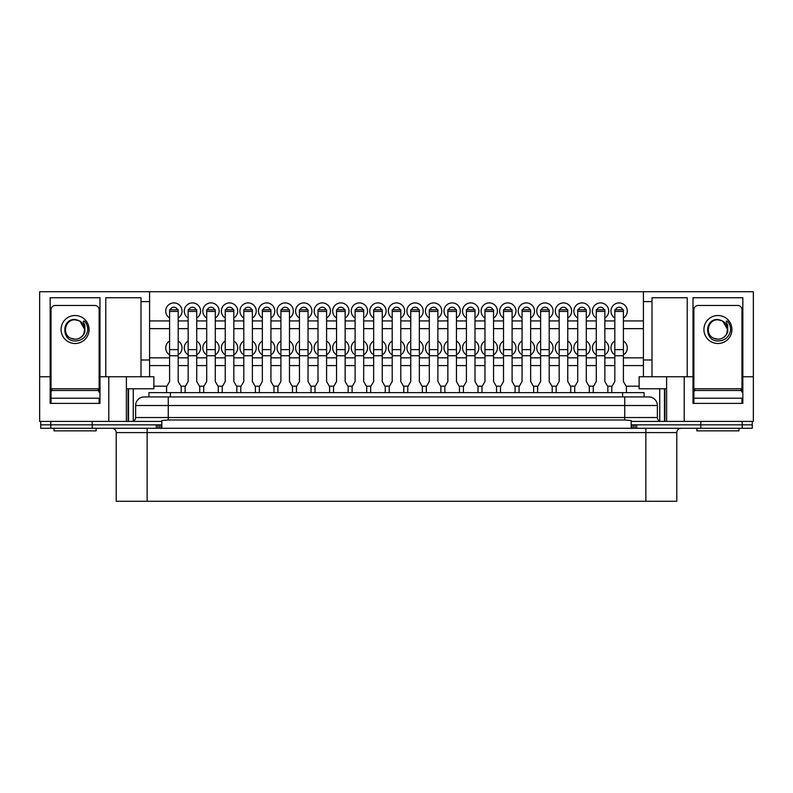 <?xml version="1.0" encoding="UTF-8"?>
<svg xmlns="http://www.w3.org/2000/svg" width="793" height="793" viewBox="0 0 793 793"><rect width="100%" height="100%" fill="white"/><g stroke="black" fill="none" stroke-linecap="round" stroke-linejoin="round"><path stroke-width="1.19" d="M108.79 376.744L149.58 376.744L149.58 291.725L39.65 291.725L39.65 376.744L50.167 376.744L50.167 297.732L99.987 297.732L99.987 376.744L108.79 376.744L108.79 421.41L161.822 421.41L161.822 424.84L40.721 424.84L40.721 421.41M156.261 428.279L156.261 424.84L40.721 424.84L40.721 428.279L752.279 428.279L752.279 424.84L631.178 424.84L631.178 421.41L684.21 421.41L684.21 376.744L666.606 376.744L666.606 421.41M92.196 428.279L92.196 421.41M168.265 396.926L168.265 405.52L135.623 405.52A8.584 8.584 0 0 1 144.217 396.926L648.783 396.926A8.584 8.584 0 0 1 657.377 405.52L657.377 417.544A3.866 3.866 0 0 0 661.243 421.41A3.866 3.866 0 0 1 657.377 417.544L624.735 417.544L624.735 405.52L168.265 405.52L168.265 417.544L624.735 417.544L624.735 419.973L631.178 420.577L631.178 421.41M752.279 421.41L752.279 424.84L700.804 424.84L700.804 421.41M144.217 396.926A8.584 8.584 0 0 0 135.623 405.52L135.623 417.544A3.866 3.866 0 0 1 131.757 421.41A3.866 3.866 0 0 0 135.623 417.544L168.265 417.544L168.265 419.973L624.735 419.973M657.377 405.52A8.584 8.584 0 0 0 648.783 396.926A8.584 8.584 0 0 1 657.377 405.52L624.735 405.52L624.735 396.926M161.822 421.41L161.822 420.577L168.265 419.973M631.178 424.84L631.178 428.279L161.822 428.279L161.822 424.84M188.149 354.858A8.158 8.158 0 0 1 188.149 340.99M188.793 309.795A3.866 3.866 0 0 1 196.079 309.795M188.149 318.013A8.158 8.158 0 0 1 192.441 302.916A8.158 8.158 0 0 1 196.733 318.013M170.247 309.795A3.866 3.866 0 0 1 177.533 309.795M169.593 318.013A8.158 8.158 0 0 1 173.885 302.916A8.158 8.158 0 0 1 178.177 318.013M169.593 354.858A8.158 8.158 0 0 1 169.593 340.99M206.695 318.013A8.158 8.158 0 0 1 210.988 302.916A8.158 8.158 0 0 1 215.28 318.013M207.35 309.795A3.866 3.866 0 0 1 214.635 309.795M225.242 318.013A8.158 8.158 0 0 1 229.544 302.916A8.158 8.158 0 0 1 233.836 318.013M225.896 309.795A3.866 3.866 0 0 1 233.182 309.795M243.798 318.013A8.158 8.158 0 0 1 248.09 302.916A8.158 8.158 0 0 1 252.382 318.013M244.452 309.795A3.866 3.866 0 0 1 251.738 309.795M262.344 318.013A8.158 8.158 0 0 1 266.646 302.916A8.158 8.158 0 0 1 270.938 318.013M262.998 309.795A3.866 3.866 0 0 1 270.284 309.795M280.9 318.013A8.158 8.158 0 0 1 285.193 302.916A8.158 8.158 0 0 1 289.485 318.013M281.555 309.795A3.866 3.866 0 0 1 288.84 309.795M299.447 318.013A8.158 8.158 0 0 1 303.749 302.916A8.158 8.158 0 0 1 308.041 318.013M300.101 309.795A3.866 3.866 0 0 1 307.387 309.795M318.003 318.013A8.158 8.158 0 0 1 322.295 302.916A8.158 8.158 0 0 1 326.587 318.013M318.647 309.795A3.866 3.866 0 0 1 325.943 309.795M336.549 318.013A8.158 8.158 0 0 1 340.851 302.916A8.158 8.158 0 0 1 345.143 318.013M337.203 309.795A3.866 3.866 0 0 1 344.489 309.795M355.105 318.013A8.158 8.158 0 0 1 359.398 302.916A8.158 8.158 0 0 1 363.69 318.013M355.75 309.795A3.866 3.866 0 0 1 363.045 309.795M373.652 318.013A8.158 8.158 0 0 1 377.954 302.916A8.158 8.158 0 0 1 382.246 318.013M374.306 309.795A3.866 3.866 0 0 1 381.592 309.795M392.208 318.013A8.158 8.158 0 0 1 396.5 302.916A8.158 8.158 0 0 1 400.792 318.013M392.852 309.795A3.866 3.866 0 0 1 400.148 309.795M410.754 318.013A8.158 8.158 0 0 1 415.046 302.916A8.158 8.158 0 0 1 419.348 318.013M411.408 309.795A3.866 3.866 0 0 1 418.694 309.795M429.31 318.013A8.158 8.158 0 0 1 433.602 302.916A8.158 8.158 0 0 1 437.895 318.013M429.955 309.795A3.866 3.866 0 0 1 437.25 309.795M447.857 318.013A8.158 8.158 0 0 1 452.149 302.916A8.158 8.158 0 0 1 456.451 318.013M448.511 309.795A3.866 3.866 0 0 1 455.797 309.795M466.413 318.013A8.158 8.158 0 0 1 470.705 302.916A8.158 8.158 0 0 1 474.997 318.013M467.057 309.795A3.866 3.866 0 0 1 474.353 309.795M484.959 318.013A8.158 8.158 0 0 1 489.251 302.916A8.158 8.158 0 0 1 493.553 318.013M485.613 309.795A3.866 3.866 0 0 1 492.899 309.795M503.515 318.013A8.158 8.158 0 0 1 507.807 302.916A8.158 8.158 0 0 1 512.1 318.013M504.16 309.795A3.866 3.866 0 0 1 511.445 309.795M522.062 318.013A8.158 8.158 0 0 1 526.354 302.916A8.158 8.158 0 0 1 530.656 318.013M522.716 309.795A3.866 3.866 0 0 1 530.002 309.795M540.618 318.013A8.158 8.158 0 0 1 544.91 302.916A8.158 8.158 0 0 1 549.202 318.013M541.262 309.795A3.866 3.866 0 0 1 548.548 309.795M559.164 318.013A8.158 8.158 0 0 1 563.456 302.916A8.158 8.158 0 0 1 567.758 318.013M559.818 309.795A3.866 3.866 0 0 1 567.104 309.795M577.72 318.013A8.158 8.158 0 0 1 582.012 302.916A8.158 8.158 0 0 1 586.305 318.013M578.365 309.795A3.866 3.866 0 0 1 585.65 309.795M596.267 318.013A8.158 8.158 0 0 1 600.559 302.916A8.158 8.158 0 0 1 604.851 318.013M596.921 309.795A3.866 3.866 0 0 1 604.207 309.795M614.823 318.013A8.158 8.158 0 0 1 619.115 302.916A8.158 8.158 0 0 1 623.407 318.013M615.467 309.795A3.866 3.866 0 0 1 622.753 309.795M206.695 354.858A8.158 8.158 0 0 1 206.695 340.99M225.242 354.858A8.158 8.158 0 0 1 225.242 340.99M243.798 354.858A8.158 8.158 0 0 1 243.798 340.99M262.344 354.858A8.158 8.158 0 0 1 262.344 340.99M280.9 354.858A8.158 8.158 0 0 1 280.9 340.99M299.447 354.858A8.158 8.158 0 0 1 299.447 340.99M318.003 354.858A8.158 8.158 0 0 1 318.003 340.99M336.549 354.858A8.158 8.158 0 0 1 336.549 340.99M355.105 354.858A8.158 8.158 0 0 1 355.105 340.99M373.652 354.858A8.158 8.158 0 0 1 373.652 340.99M392.208 354.858A8.158 8.158 0 0 1 392.208 340.99M410.754 354.858A8.158 8.158 0 0 1 410.754 340.99M429.31 354.858A8.158 8.158 0 0 1 429.31 340.99M447.857 354.858A8.158 8.158 0 0 1 447.857 340.99M466.413 354.858A8.158 8.158 0 0 1 466.413 340.99M484.959 354.858A8.158 8.158 0 0 1 484.959 340.99M503.515 354.858A8.158 8.158 0 0 1 503.515 340.99M522.062 354.858A8.158 8.158 0 0 1 522.062 340.99M540.618 354.858A8.158 8.158 0 0 1 540.618 340.99M559.164 354.858A8.158 8.158 0 0 1 559.164 340.99M577.72 354.858A8.158 8.158 0 0 1 577.72 340.99M596.267 354.858A8.158 8.158 0 0 1 596.267 340.99M614.823 354.858A8.158 8.158 0 0 1 614.823 340.99M623.407 340.99A8.158 8.158 0 0 1 623.407 354.858M604.851 340.99A8.158 8.158 0 0 1 604.851 354.858M586.305 340.99A8.158 8.158 0 0 1 586.305 354.858M567.758 340.99A8.158 8.158 0 0 1 567.758 354.858M549.202 340.99A8.158 8.158 0 0 1 549.202 354.858M530.656 340.99A8.158 8.158 0 0 1 530.656 354.858M512.1 340.99A8.158 8.158 0 0 1 512.1 354.858M493.553 340.99A8.158 8.158 0 0 1 493.553 354.858M474.997 340.99A8.158 8.158 0 0 1 474.997 354.858M456.451 340.99A8.158 8.158 0 0 1 456.451 354.858M437.895 340.99A8.158 8.158 0 0 1 437.895 354.858M419.348 340.99A8.158 8.158 0 0 1 419.348 354.858M400.792 340.99A8.158 8.158 0 0 1 400.792 354.858M382.246 340.99A8.158 8.158 0 0 1 382.246 354.858M363.69 340.99A8.158 8.158 0 0 1 363.69 354.858M345.143 340.99A8.158 8.158 0 0 1 345.143 354.858M326.587 340.99A8.158 8.158 0 0 1 326.587 354.858M308.041 340.99A8.158 8.158 0 0 1 308.041 354.858M289.485 340.99A8.158 8.158 0 0 1 289.485 354.858M270.938 340.99A8.158 8.158 0 0 1 270.938 354.858M252.382 340.99A8.158 8.158 0 0 1 252.382 354.858M233.836 340.99A8.158 8.158 0 0 1 233.836 354.858M215.28 340.99A8.158 8.158 0 0 1 215.28 354.858M643.42 365.583L623.407 365.583M614.823 365.583L604.851 365.583M596.267 365.583L586.305 365.583M577.72 365.583L567.758 365.583M559.164 365.583L549.202 365.583M540.618 365.583L530.656 365.583M522.062 365.583L512.1 365.583M503.515 365.583L493.553 365.583M484.959 365.583L474.997 365.583M466.413 365.583L456.451 365.583M447.857 365.583L437.895 365.583M429.31 365.583L419.348 365.583M410.754 365.583L400.792 365.583M392.208 365.583L382.246 365.583M373.652 365.583L363.69 365.583M355.105 365.583L345.143 365.583M336.549 365.583L326.587 365.583M318.003 365.583L308.041 365.583M299.447 365.583L289.485 365.583M280.9 365.583L270.938 365.583M262.344 365.583L252.382 365.583M243.798 365.583L233.836 365.583M225.242 365.583L215.28 365.583M206.695 365.583L196.733 365.583M188.149 365.583L178.177 365.583M169.593 365.583L149.58 365.583M639.128 386.191L626.113 386.191M612.107 386.191L607.567 386.191M593.56 386.191L589.011 386.191M575.004 386.191L570.464 386.191M556.458 386.191L551.908 386.191M537.912 386.191L533.362 386.191M519.356 386.191L514.806 386.191M500.809 386.191L496.259 386.191M482.253 386.191L477.703 386.191M463.707 386.191L459.157 386.191M445.151 386.191L440.601 386.191M426.604 386.191L422.054 386.191M408.048 386.191L403.498 386.191M389.502 386.191L384.952 386.191M370.946 386.191L366.396 386.191M352.399 386.191L347.849 386.191M333.843 386.191L329.293 386.191M315.297 386.191L310.747 386.191M296.741 386.191L292.191 386.191M278.194 386.191L273.644 386.191M259.638 386.191L255.088 386.191M241.092 386.191L236.542 386.191M222.536 386.191L217.996 386.191M203.989 386.191L199.439 386.191M185.433 386.191L180.893 386.191M166.887 386.191L153.872 386.191M149.58 301.598L140.995 301.598L140.995 376.744M105.776 376.744L105.776 297.732L140.995 297.732L140.995 301.598M108.79 421.41L39.65 421.41L39.65 376.744M149.58 291.725L753.35 291.725L753.35 376.744L742.833 376.744L742.833 403.369L693.013 403.369L693.013 376.744L684.21 376.744M50.167 376.744L50.167 403.369L99.987 403.369L99.987 376.744M126.394 376.744L126.394 421.41M149.58 376.744L153.872 376.744L153.872 388.768L126.394 388.768M643.42 291.725L643.42 301.598L652.005 301.598L652.005 376.744L639.128 376.744L639.128 388.768L666.606 388.768M652.005 376.744L666.606 376.744M753.35 376.744L753.35 421.41L684.21 421.41M643.42 301.598L643.42 376.744M652.005 301.598L652.005 297.732L687.224 297.732L687.224 376.744M693.013 376.744L693.013 297.732L742.833 297.732L742.833 376.744M133.264 388.768L133.264 421.103M659.736 388.768L659.736 421.103M664.455 388.768L664.455 421.41M664.891 388.768L664.891 421.41M128.109 388.768L128.109 421.41M128.545 388.768L128.545 421.41M643.42 357.851L623.407 357.851M614.823 357.851L604.851 357.851M596.267 357.851L586.305 357.851M577.72 357.851L567.758 357.851M559.164 357.851L549.202 357.851M540.618 357.851L530.656 357.851M522.062 357.851L512.1 357.851M503.515 357.851L493.553 357.851M484.959 357.851L474.997 357.851M466.413 357.851L456.451 357.851M447.857 357.851L437.895 357.851M429.31 357.851L419.348 357.851M410.754 357.851L400.792 357.851M392.208 357.851L382.246 357.851M373.652 357.851L363.69 357.851M355.105 357.851L345.143 357.851M336.549 357.851L326.587 357.851M318.003 357.851L308.041 357.851M299.447 357.851L289.485 357.851M280.9 357.851L270.938 357.851M262.344 357.851L252.382 357.851M243.798 357.851L233.836 357.851M225.242 357.851L215.28 357.851M206.695 357.851L196.733 357.851M188.149 357.851L178.177 357.851M169.593 357.851L149.58 357.851M196.733 340.99A8.158 8.158 0 0 1 196.733 354.858M178.177 340.99A8.158 8.158 0 0 1 178.177 354.858M643.42 328.649L623.407 328.649M614.823 328.649L604.851 328.649M596.267 328.649L586.305 328.649M577.72 328.649L567.758 328.649M559.164 328.649L549.202 328.649M540.618 328.649L530.656 328.649M522.062 328.649L512.1 328.649M503.515 328.649L493.553 328.649M484.959 328.649L474.997 328.649M466.413 328.649L456.451 328.649M447.857 328.649L437.895 328.649M429.31 328.649L419.348 328.649M410.754 328.649L400.792 328.649M392.208 328.649L382.246 328.649M373.652 328.649L363.69 328.649M355.105 328.649L345.143 328.649M336.549 328.649L326.587 328.649M318.003 328.649L308.041 328.649M299.447 328.649L289.485 328.649M280.9 328.649L270.938 328.649M262.344 328.649L252.382 328.649M243.798 328.649L233.836 328.649M225.242 328.649L215.28 328.649M206.695 328.649L196.733 328.649M188.149 328.649L178.177 328.649M169.593 328.649L149.58 328.649M643.42 320.917L623.407 320.917M614.823 320.917L604.851 320.917M596.267 320.917L586.305 320.917M577.72 320.917L567.758 320.917M559.164 320.917L549.202 320.917M540.618 320.917L530.656 320.917M522.062 320.917L512.1 320.917M503.515 320.917L493.553 320.917M484.959 320.917L474.997 320.917M466.413 320.917L456.451 320.917M447.857 320.917L437.895 320.917M429.31 320.917L419.348 320.917M410.754 320.917L400.792 320.917M392.208 320.917L382.246 320.917M373.652 320.917L363.69 320.917M355.105 320.917L345.143 320.917M336.549 320.917L326.587 320.917M318.003 320.917L308.041 320.917M299.447 320.917L289.485 320.917M280.9 320.917L270.938 320.917M262.344 320.917L252.382 320.917M243.798 320.917L233.836 320.917M225.242 320.917L215.28 320.917M206.695 320.917L196.733 320.917M188.149 320.917L178.177 320.917M169.593 320.917L149.58 320.917M84.851 321.472C81.738 319.648 84.554 323.881 84.841 325.348L84.91 331.841C83.275 336.49 79.994 338.958 75.077 339.235L70.726 338.185A9.704 9.704 0 0 0 83.721 333.922C86.08 325.982 83.206 321.175 75.077 319.5C61.239 318.756 61.537 341.218 75.077 340.99C81.838 340.762 86.04 337.352 87.676 330.731L87.676 330.731C87.964 327.271 87.022 324.188 84.851 321.472L85.287 322.027M70.726 338.185C61.695 334.309 65.175 319.222 75.077 319.807L79.934 321.106L84.782 329.511L83.721 333.922M99.125 403.369L99.125 398.215L51.03 398.215L51.03 392.208A1.715 1.715 0 0 1 52.744 390.493L97.41 390.493A1.715 1.715 0 0 1 99.125 392.208L99.125 309.756A4.292 4.292 0 0 0 94.833 305.464L55.322 305.464A4.292 4.292 0 0 0 51.03 309.756L51.03 403.369M727.696 321.472C724.584 319.648 727.399 323.881 727.687 325.348L727.756 331.841C726.11 336.49 722.839 338.958 717.923 339.235L713.571 338.185A9.704 9.704 0 0 0 726.566 333.922C728.926 325.982 726.051 321.175 717.923 319.5C704.085 318.756 704.382 341.218 717.923 340.99C724.683 340.762 728.886 337.352 730.522 330.731L730.522 330.731C730.809 327.271 729.867 324.188 727.696 321.472L728.133 322.027M713.571 338.185C704.541 334.309 708.02 319.222 717.923 319.807L722.78 321.106L727.627 329.511L726.566 333.922M741.97 403.369L741.97 398.215L693.875 398.215L693.875 392.208A1.715 1.715 0 0 1 695.59 390.493L740.256 390.493A1.715 1.715 0 0 1 741.97 392.208L741.97 309.756A4.292 4.292 0 0 0 737.678 305.464L698.167 305.464A4.292 4.292 0 0 0 693.875 309.756L693.875 403.369M96.122 428.279L96.122 430.857L54.033 430.857L54.033 428.279M98.263 390.721L98.263 388.768L51.892 388.768L51.892 390.721M738.967 428.279L738.967 430.857L696.878 430.857L696.878 428.279M741.108 390.721L741.108 388.768L694.737 388.768L694.737 390.721M148.935 396.926L148.935 392.634L644.065 392.634L644.065 396.926L644.065 392.634M111.922 428.279A4.292 4.292 0 0 1 116.214 432.572L116.214 501.275L147.131 501.275L147.131 428.279M700.804 428.279L700.804 424.84L636.739 424.84L636.739 428.279M631.178 424.949L633.498 424.84M159.502 424.84L161.822 424.949M645.869 501.275L645.869 432.572L676.786 432.572L676.786 501.275L147.131 501.275M181.191 392.634L181.191 386.706L178.177 381.502L178.177 309.795L169.593 309.795L169.593 381.502L166.589 386.706L166.589 392.634M199.737 392.634L199.737 386.706L196.733 381.502L196.733 309.795L188.149 309.795L188.149 381.502L185.136 386.706L185.136 392.634M218.293 392.634L218.293 386.706L215.28 381.502L215.28 309.795L206.695 309.795L206.695 381.502L203.692 386.706L203.692 392.634M236.839 392.634L236.839 386.706L233.836 381.502L233.836 309.795L225.242 309.795L225.242 381.502L222.238 386.706L222.238 392.634M255.396 392.634L255.396 386.706L252.382 381.502L252.382 309.795L243.798 309.795L243.798 381.502L240.794 386.706L240.794 392.634M273.942 392.634L273.942 386.706L270.938 381.502L270.938 309.795L262.344 309.795L262.344 381.502L259.341 386.706L259.341 392.634M292.498 392.634L292.498 386.706L289.485 381.502L289.485 309.795L280.9 309.795L280.9 381.502L277.897 386.706L277.897 392.634M311.044 392.634L311.044 386.706L308.041 381.502L308.041 309.795L299.447 309.795L299.447 381.502L296.443 386.706L296.443 392.634M329.601 392.634L329.601 386.706L326.587 381.502L326.587 309.795L318.003 309.795L318.003 381.502L314.999 386.706L314.999 392.634M348.147 392.634L348.147 386.706L345.143 381.502L345.143 309.795L336.549 309.795L336.549 381.502L333.546 386.706L333.546 392.634M366.703 392.634L366.703 386.706L363.69 381.502L363.69 309.795L355.105 309.795L355.105 381.502L352.102 386.706L352.102 392.634M385.249 392.634L385.249 386.706L382.246 381.502L382.246 309.795L373.652 309.795L373.652 381.502L370.648 386.706L370.648 392.634M403.796 392.634L403.796 386.706L400.792 381.502L400.792 309.795L392.208 309.795L392.208 381.502L389.204 386.706L389.204 392.634M422.352 392.634L422.352 386.706L419.348 381.502L419.348 309.795L410.754 309.795L410.754 381.502L407.751 386.706L407.751 392.634M440.898 392.634L440.898 386.706L437.895 381.502L437.895 309.795L429.31 309.795L429.31 381.502L426.297 386.706L426.297 392.634M459.454 392.634L459.454 386.706L456.451 381.502L456.451 309.795L447.857 309.795L447.857 381.502L444.853 386.706L444.853 392.634M478.001 392.634L478.001 386.706L474.997 381.502L474.997 309.795L466.413 309.795L466.413 381.502L463.399 386.706L463.399 392.634M496.557 392.634L496.557 386.706L493.553 381.502L493.553 309.795L484.959 309.795L484.959 381.502L481.956 386.706L481.956 392.634M515.103 392.634L515.103 386.706L512.1 381.502L512.1 309.795L503.515 309.795L503.515 381.502L500.502 386.706L500.502 392.634M533.659 392.634L533.659 386.706L530.656 381.502L530.656 309.795L522.062 309.795L522.062 381.502L519.058 386.706L519.058 392.634M552.206 392.634L552.206 386.706L549.202 381.502L549.202 309.795L540.618 309.795L540.618 381.502L537.604 386.706L537.604 392.634M570.762 392.634L570.762 386.706L567.758 381.502L567.758 309.795L559.164 309.795L559.164 381.502L556.161 386.706L556.161 392.634M589.308 392.634L589.308 386.706L586.305 381.502L586.305 309.795L577.72 309.795L577.72 381.502L574.707 386.706L574.707 392.634M607.864 392.634L607.864 386.706L604.851 381.502L604.851 309.795L596.267 309.795L596.267 381.502L593.263 386.706L593.263 392.634M626.411 392.634L626.411 386.706L623.407 381.502L623.407 309.795L614.823 309.795L614.823 381.502L611.809 386.706L611.809 392.634M742.218 428.279L742.218 421.41M50.782 428.279L50.782 421.41M149.58 359.972L140.995 359.972M652.005 359.972L643.42 359.972M75.077 315.515A13.996 13.996 0 0 1 89.074 329.511A13.996 13.996 0 0 1 75.077 343.508A13.996 13.996 0 0 1 61.081 329.511A13.996 13.996 0 0 1 75.077 315.515M717.923 315.515A13.996 13.996 0 0 1 731.919 329.511A13.996 13.996 0 0 1 717.923 343.508A13.996 13.996 0 0 1 703.926 329.511A13.996 13.996 0 0 1 717.923 315.515M170.406 392.634L170.406 396.926M622.594 392.634L622.594 396.926M645.869 428.279L645.869 432.572L116.214 432.572M633.438 428.279L633.438 424.84M635.124 428.279L635.124 424.84M631.833 428.478L631.833 424.949M161.167 428.478L161.167 424.949M159.562 428.279L159.562 424.84M157.876 428.279L157.876 424.84M169.593 355.74L178.177 355.74M169.593 349.644L178.177 349.644M169.593 311.431L178.177 311.431M188.149 355.74L196.733 355.74M188.149 349.644L196.733 349.644M188.149 311.431L196.733 311.431M206.695 355.74L215.28 355.74M206.695 349.644L215.28 349.644M206.695 311.431L215.28 311.431M225.242 355.74L233.836 355.74M225.242 349.644L233.836 349.644M225.242 311.431L233.836 311.431M243.798 355.74L252.382 355.74M243.798 349.644L252.382 349.644M243.798 311.431L252.382 311.431M262.344 355.74L270.938 355.74M262.344 349.644L270.938 349.644M262.344 311.431L270.938 311.431M280.9 355.74L289.485 355.74M280.9 349.644L289.485 349.644M280.9 311.431L289.485 311.431M299.447 355.74L308.041 355.74M299.447 349.644L308.041 349.644M299.447 311.431L308.041 311.431M318.003 355.74L326.587 355.74M318.003 349.644L326.587 349.644M318.003 311.431L326.587 311.431M336.549 355.74L345.143 355.74M336.549 349.644L345.143 349.644M336.549 311.431L345.143 311.431M355.105 355.74L363.69 355.74M355.105 349.644L363.69 349.644M355.105 311.431L363.69 311.431M373.652 355.74L382.246 355.74M373.652 349.644L382.246 349.644M373.652 311.431L382.246 311.431M392.208 355.74L400.792 355.74M392.208 349.644L400.792 349.644M392.208 311.431L400.792 311.431M410.754 355.74L419.348 355.74M410.754 349.644L419.348 349.644M410.754 311.431L419.348 311.431M429.31 355.74L437.895 355.74M429.31 349.644L437.895 349.644M429.31 311.431L437.895 311.431M447.857 355.74L456.451 355.74M447.857 349.644L456.451 349.644M447.857 311.431L456.451 311.431M466.413 355.74L474.997 355.74M466.413 349.644L474.997 349.644M466.413 311.431L474.997 311.431M484.959 355.74L493.553 355.74M484.959 349.644L493.553 349.644M484.959 311.431L493.553 311.431M503.515 355.74L512.1 355.74M503.515 349.644L512.1 349.644M503.515 311.431L512.1 311.431M522.062 355.74L530.656 355.74M522.062 349.644L530.656 349.644M522.062 311.431L530.656 311.431M540.618 355.74L549.202 355.74M540.618 349.644L549.202 349.644M540.618 311.431L549.202 311.431M559.164 355.74L567.758 355.74M559.164 349.644L567.758 349.644M559.164 311.431L567.758 311.431M577.72 355.74L586.305 355.74M577.72 349.644L586.305 349.644M577.72 311.431L586.305 311.431M596.267 355.74L604.851 355.74M596.267 349.644L604.851 349.644M596.267 311.431L604.851 311.431M614.823 355.74L623.407 355.74M614.823 349.644L623.407 349.644M614.823 311.431L623.407 311.431M676.786 432.572C677.034 429.965 678.471 428.527 681.078 428.279"/></g></svg>

